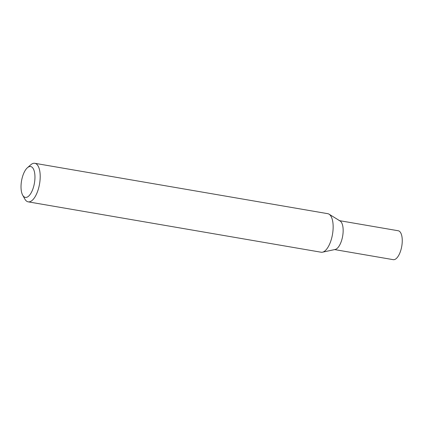 <?xml version="1.0" encoding="UTF-8"?>
<svg xmlns="http://www.w3.org/2000/svg" width="423" height="423" viewBox="0 0 423 423"><rect width="100%" height="100%" fill="white"/><g stroke="black" fill="none" stroke-linecap="round" stroke-linejoin="round"><path stroke-width="0.63" d="M34.607 181.948A15.646 6.535 -80.2 0 0 27.379 167.767A15.646 6.535 -80.2 0 0 21.367 181.996A15.646 6.535 -80.2 0 0 22.673 195.151A15.646 6.535 -80.2 0 0 29.324 195.452A15.646 6.535 -80.2 0 0 34.607 181.948M27.379 167.767L30.731 164.822A19.558 8.174 99.8 0 1 34.808 163.299A19.558 8.174 99.8 0 1 39.767 182.54A19.558 8.174 99.8 0 1 28.177 201.845A19.558 8.174 99.8 0 1 24.841 199.048L22.673 195.151M34.808 163.299L327.756 213.678A19.558 8.174 99.8 0 1 329.041 214.17L340.071 220.959A14.668 6.128 99.8 0 1 342.831 235.024A14.668 6.128 99.8 0 1 335.169 249.475L322.506 252.187A19.558 8.174 99.8 0 1 321.126 252.224L28.177 201.845M329.041 214.17A19.558 8.174 99.8 0 1 332.716 232.92A19.558 8.174 99.8 0 1 322.506 252.187M334.641 249.586L393.237 259.664A14.668 6.128 -80.2 0 0 393.686 259.701A14.668 6.128 -80.2 0 0 401.85 245.715A14.668 6.128 -80.2 0 0 398.207 230.752L339.611 220.674M334.588 249.538A14.668 6.128 -80.2 0 0 342.752 235.553A14.668 6.128 -80.2 0 0 339.109 220.589"/></g></svg>
